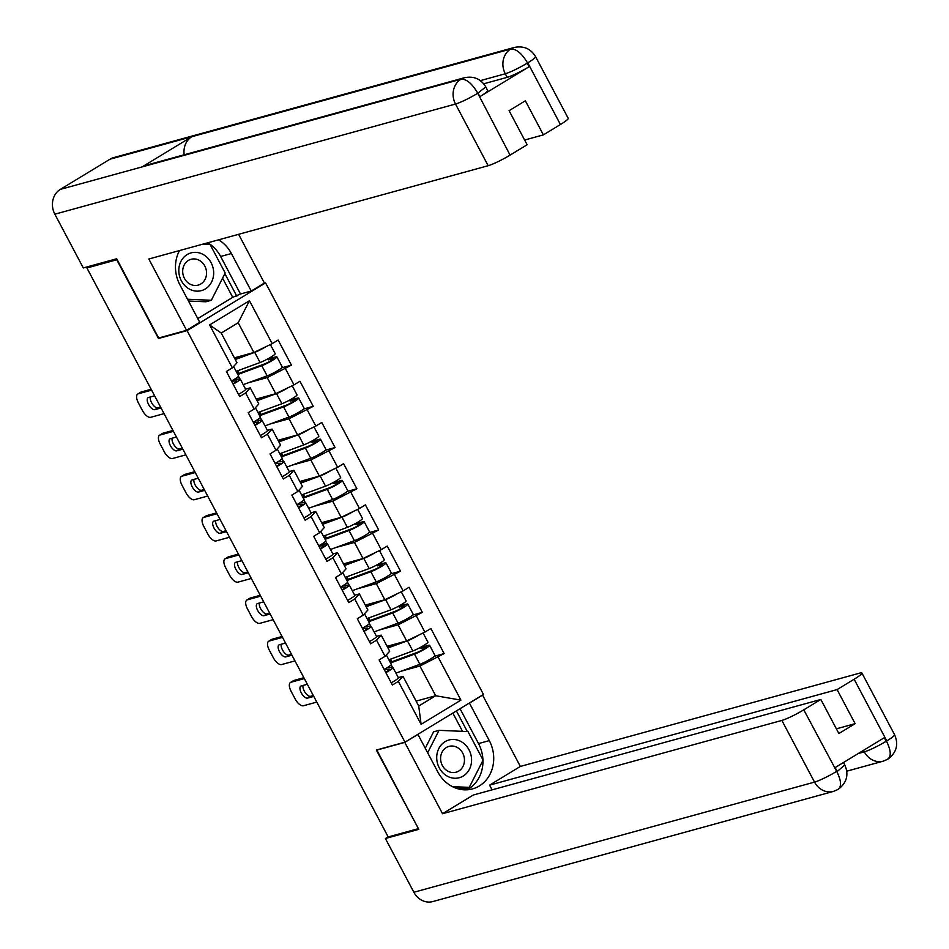 <?xml version="1.0" encoding="UTF-8"?>
<svg xmlns="http://www.w3.org/2000/svg" width="949" height="949" viewBox="0 0 949 949"><rect width="100%" height="100%" fill="white"/><g stroke="black" fill="none" stroke-linecap="round" stroke-linejoin="round"><path stroke-width="1.42" d="M263.846 283.383L265.578 282.897L483.48 694.454L404.974 742.154L187.072 330.608L265.578 282.897M234.379 357.856L253.917 352.482L238.187 322.767L249.457 300.726L209.622 324.938L232.351 367.856L226.396 371.474L239.694 396.563L245.637 392.957L250.275 387.868L245.589 389.161M249.457 300.726L272.185 343.657L278.128 340.039L291.414 365.14L281.782 367.785M248.484 382.72L267.203 377.583L291.414 365.14M285.471 368.746L294 384.867L299.955 381.249L313.241 406.338L303.597 408.995M270.311 423.93L289.03 418.782L313.241 406.338M307.286 409.956L315.815 426.065L321.77 422.459L335.056 447.548L325.424 450.194M292.126 465.14L310.845 459.992L335.056 447.548M329.101 451.166L337.63 467.276L343.585 463.658L356.871 488.759L347.239 491.404M313.941 506.351L332.66 501.202L356.871 488.759M350.916 492.377L359.457 508.486L365.401 504.868L378.687 529.969L369.054 532.614M335.756 547.561L354.487 542.413L378.687 529.969M372.743 533.575L381.273 549.696L387.228 546.078L400.514 571.168L390.869 573.825M357.583 588.76L376.302 583.611L400.514 571.168M394.559 574.786L403.088 590.907L409.043 587.289L422.329 612.378L412.696 615.023M379.398 629.97L398.117 624.822L422.329 612.378M416.374 615.996L424.903 632.105L430.858 628.487L444.144 653.588L434.512 656.234M401.213 671.18L419.933 666.032L444.144 653.588M438.201 657.206L460.917 700.125L421.095 724.324L398.366 681.406L402.993 676.329L398.319 677.61M245.637 392.957L254.166 409.066L248.223 412.685L261.509 437.774L267.452 434.156L275.993 450.277L270.038 453.895L283.324 478.984L289.279 475.366L297.808 491.475L291.853 495.093L305.139 520.194L311.094 516.576L319.623 532.686L313.68 536.304L326.966 561.405L332.909 557.787L341.438 573.896L335.495 577.514L348.781 602.603L354.736 598.985L363.265 615.106L357.31 618.724L370.596 643.813L376.551 640.195L385.08 656.317L379.126 659.923L392.412 685.024L398.366 681.406M256.194 399.066L275.744 393.693L267.203 377.583M250.275 387.868L258.804 403.989L254.166 409.066M275.744 393.693L294 384.867M278.01 440.277L297.559 434.903L289.03 418.782M267.452 434.156L272.09 429.078L267.404 430.372M272.09 429.078L280.619 445.188L275.993 450.277M297.559 434.903L315.815 426.065M299.837 481.475L319.374 476.101L310.845 459.992M289.279 475.366L293.905 470.289L289.22 471.57M293.905 470.289L302.434 486.398L297.808 491.475M319.374 476.101L337.63 467.276M321.652 522.685L341.189 517.312L332.66 501.202M311.094 516.576L315.72 511.499L311.047 512.78M315.72 511.499L324.261 527.608L319.623 532.686M341.189 517.312L359.457 508.486M343.467 563.896L363.016 558.522L354.487 542.413M332.909 557.787L337.547 552.698L332.862 553.991M337.547 552.698L346.077 568.819L341.438 573.896M363.016 558.522L381.273 549.696M365.294 605.106L384.831 599.732L376.302 583.611M354.736 598.985L359.363 593.908L354.677 595.201M359.363 593.908L367.892 610.017L363.265 615.106M384.831 599.732L403.088 590.907M387.109 646.305L406.647 640.931L398.117 624.822M376.551 640.195L381.178 635.118L376.492 636.399M381.178 635.118L389.707 651.228L385.08 656.317M406.647 640.931L424.903 632.105M416.125 701.121L435.674 695.747L419.933 666.032M402.993 676.329L418.734 706.044L435.674 695.747L460.917 700.125M421.095 724.324L418.734 706.044M404.974 742.154L376.35 750.03L418.367 828.536M418.034 828.75L388.188 836.947L86.928 267.974L116.774 259.765L158.447 338.485L187.072 330.608M90.001 266.1L86.928 267.974M238.187 322.767L221.247 333.063L236.989 362.779L232.351 367.856M253.917 352.482L272.185 343.657M209.622 324.938L221.247 333.063M158.447 338.485L159.705 337.714M385.852 672.616A9.929 1.139 -27.9 0 0 392.993 667.562A9.929 1.139 -27.9 0 0 392.589 667.455L387.014 667.811M391.237 682.794A9.929 1.139 -27.9 0 0 398.378 677.728L392.993 667.562M384.274 669.65L389.292 669.33A6.014 0.688 152.1 0 1 389.529 669.389A6.014 0.688 152.1 0 1 385.638 672.212M313.312 695.546L310.62 696.281A6.916 3.155 58.7 0 1 305.246 692.663A6.916 3.155 58.7 0 1 303.039 685.439M290.987 682.248A9.027 4.116 -121.3 0 0 290.489 682.461L293.466 680.658A9.027 4.116 58.7 0 1 293.965 680.445L290.987 682.248L304.332 678.582M303.87 677.716L293.965 680.445M384.167 669.448A9.929 1.139 -27.9 0 0 391.308 664.383L386.314 654.952M316.776 702.094L303.431 705.759A9.027 4.116 -121.3 0 1 295.151 698.962L291.094 691.299A9.027 4.116 -121.3 0 1 290.489 682.461M313.775 696.412L307.654 698.096A6.916 3.155 58.7 0 1 301.509 693.268A6.916 3.155 58.7 0 1 300.845 686.103A6.916 3.155 58.7 0 1 301.213 685.949L307.334 684.265M389.636 661.216L391.213 660.528A11.127 1.281 -27.9 0 0 390.039 661.916A11.127 1.281 -27.9 0 0 391.403 661.844A11.127 1.281 -27.9 0 0 392.756 661.406L416.991 652.497A6.014 0.688 -27.9 0 0 422.969 649.555A6.014 0.688 -27.9 0 0 426.16 647.135A6.014 0.688 -27.9 0 0 425.413 647.171L421.463 648.25A1.803 0.819 -121.3 0 1 420.217 647.515M395.935 673.126L419.873 664.312A9.929 1.139 152.1 0 0 429.743 659.46A9.929 1.139 152.1 0 0 434.998 655.474L429.612 645.308A9.929 1.139 152.1 0 0 428.39 645.356L424.44 646.447A1.803 0.819 58.7 0 1 423.254 645.783M391.213 660.528L390.549 659.164M423.088 632.983L427.94 642.129A9.929 1.139 152.1 0 1 422.685 646.127A9.929 1.139 152.1 0 1 412.815 650.978L388.876 659.78M418.711 635.106A9.929 1.139 152.1 0 1 407.429 640.8L387.975 647.953M387.655 647.348L400.431 642.651M429.612 645.308A9.929 1.139 152.1 0 1 424.357 649.294A9.929 1.139 152.1 0 1 414.488 654.146L390.549 662.948M445.805 775.262A19.561 17.26 74.6 0 0 469.458 769.2A19.561 17.26 74.6 0 0 462.483 742.438A19.561 17.26 74.6 0 0 438.829 748.5A19.561 17.26 74.6 0 0 445.805 775.262M446.813 770.529A13.393 11.815 74.6 0 0 456.078 772.201A13.393 11.815 74.6 0 0 464.405 761.442A13.393 11.815 74.6 0 0 458.237 748.061A13.393 11.815 74.6 0 0 448.984 746.389A13.393 11.815 74.6 0 0 440.644 757.148A13.393 11.815 74.6 0 0 446.813 770.529M425.259 748.239L433.586 731.833L439.043 730.327L467.987 731.584L483.088 760.102L469.245 787.373L452.436 786.638M465.069 788.512L469.245 787.373M427.643 752.759L439.043 730.327M178.803 270.999A19.561 17.26 74.6 0 0 196.668 291.141A19.561 17.26 74.6 0 0 213.667 272.517A19.561 17.26 74.6 0 0 195.802 252.363A19.561 17.26 74.6 0 0 178.803 270.999M182.694 271.687A13.393 11.815 74.6 0 0 198.175 285.115A13.393 11.815 74.6 0 0 206.562 272.719A13.393 11.815 74.6 0 0 191.069 259.291A13.393 11.815 74.6 0 0 182.694 271.687M202.766 244.178L210.085 244.486L225.186 273.015L211.342 300.275L205.886 301.77L188.471 301.023M211.342 300.275L187.522 299.243M837.208 789.793C841.727 787.445 841.621 781.442 836.899 771.786L844.788 764.965C849.023 774.633 846.828 782.759 838.216 789.354L833.507 791.395L432.851 901.55A18.506 16.335 -105.4 0 1 413.871 892.262L385.401 838.513L418.794 829.331L376.836 750.078L404.772 742.403L417.928 734.407L437.797 771.917A33.844 29.882 74.6 0 0 472.519 788.904A33.844 29.882 74.6 0 0 489.293 740.611L469.435 703.102L482.59 695.107L520.36 766.436L859.699 673.138A18.055 2.064 -27.9 0 1 861.917 673.031A18.055 2.064 -27.9 0 1 854.136 679.235L837.089 689.591L489.577 785.143L520.36 766.436M404.772 742.403L442.531 813.72L473.326 795.013L820.838 699.472L803.779 709.828L836.888 771.739M492.068 789.865L489.577 785.143M442.531 813.72L781.869 720.421A18.055 2.064 -27.9 0 0 803.779 709.828M385.401 838.513L388.129 836.852M820.838 699.472L838.88 733.541L855.132 723.672L837.089 689.591M858.323 753.494L864.314 751.857C869.901 750.101 877.208 746.566 886.224 741.252L884.338 737.693L835.12 767.599L837.018 771.157M855.132 723.672L836.377 728.82M466.979 789.805A33.844 29.882 74.6 0 0 482.946 760.398M482.922 759.781A33.844 29.882 74.6 0 0 478.533 743.577L489.293 740.611M460.051 708.689L478.533 743.577M467.323 731.56L456.398 710.908M455.817 788.121L468.367 788.655L468.984 787.445M462.531 731.347L452.851 713.067M886.876 759.615C891.408 757.29 891.336 751.252 886.663 741.513L886.793 740.908A18.055 2.064 152.1 0 0 894.575 734.716C898.822 744.455 896.58 752.616 887.861 759.188L883.294 761.134A18.506 16.335 -105.4 0 1 864.314 751.857L863.519 750.339M207.831 242.778A33.844 29.882 74.6 0 1 220.631 256.479L231.39 253.525A33.844 29.882 74.6 0 0 218.602 239.824M179.503 250.572A33.844 29.882 74.6 0 0 179.895 284.819L199.753 322.328L186.585 330.323L148.827 259.006L488.166 165.707L455.508 104.034L54.84 214.189L83.298 267.938L116.691 258.757L158.649 338.01L186.585 330.323M231.39 253.525L251.248 291.035L264.415 283.039L238.614 234.32M197.772 318.591L232.73 297.345L240.488 293.988L251.248 291.035M560.432 124.509L527.774 62.836A18.055 2.064 152.1 0 0 535.556 56.632L568.214 118.317A18.055 2.064 152.1 0 1 560.432 124.509L543.386 134.877L524.631 140.037M54.84 214.189A18.506 16.335 -105.4 0 1 60.321 189.385L142.089 166.905A18.506 16.335 -105.4 0 1 145.672 165.375L464.559 77.699A18.506 16.335 -105.4 0 0 460.989 79.23C466.374 78.826 471.902 83.358 477.549 92.836L510.076 155.114A18.055 2.064 152.1 0 1 488.166 165.707M184.201 154.782A18.506 16.335 -105.4 0 1 191.757 136.727L109.989 159.207L60.321 189.385M109.989 159.207A18.506 16.335 -105.4 0 1 113.69 157.605L514.346 47.45A18.506 16.335 -105.4 0 0 510.657 49.051C516.078 48.66 521.63 53.168 527.312 62.563M479.874 96.656L477.988 93.085L485.769 86.893L487.656 90.452A18.055 2.064 152.1 0 1 479.874 96.656L529.091 66.75A18.055 2.064 152.1 0 1 507.181 77.344L505.295 73.773A18.506 16.335 -105.4 0 1 510.657 49.051L191.757 136.727L142.089 166.905L460.989 79.23A18.506 16.335 -105.4 0 0 455.508 104.034A18.055 2.064 -27.9 0 0 477.418 93.441M543.386 134.877L525.343 100.796L509.091 110.677L527.134 144.758L510.076 155.114M507.181 77.344L483.705 83.797M220.631 256.479L240.488 293.988M209.421 244.462L204.213 243.774M236.823 296.218L224.866 273.644M207.724 244.391L209.171 243.988M232.73 297.345L222.576 278.152M480.372 80.629L505.295 73.773C510.811 72.029 518.118 68.494 527.205 63.18L529.091 66.75M364.025 631.405A9.929 1.139 -27.9 0 0 371.178 626.352A9.929 1.139 -27.9 0 0 370.774 626.245L365.187 626.601M369.41 641.583A9.929 1.139 -27.9 0 0 376.563 636.518L371.178 626.352M362.459 628.44L367.477 628.119A6.014 0.688 152.1 0 1 367.714 628.179A6.014 0.688 152.1 0 1 363.823 631.014M291.497 654.336L288.804 655.083A6.916 3.155 58.7 0 1 283.431 651.453A6.916 3.155 58.7 0 1 281.224 644.241M269.172 641.049A9.027 4.116 -121.3 0 0 268.674 641.251L271.651 639.448A9.027 4.116 58.7 0 1 272.138 639.235L269.172 641.049L282.517 637.372M282.055 636.506L272.138 639.235M362.352 628.238A9.929 1.139 -27.9 0 0 369.493 623.185L364.499 613.742M294.961 660.884L281.616 664.549A9.027 4.116 -121.3 0 1 273.336 657.752L269.279 650.089A9.027 4.116 -121.3 0 1 268.674 641.251M291.96 655.201L285.827 656.886A6.916 3.155 58.7 0 1 279.694 652.07A6.916 3.155 58.7 0 1 279.018 644.893A6.916 3.155 58.7 0 1 279.397 644.739L285.519 643.054M342.209 590.207A9.929 1.139 -27.9 0 0 349.351 585.142A9.929 1.139 -27.9 0 0 348.947 585.035L343.372 585.403M347.595 600.373A9.929 1.139 -27.9 0 0 354.736 595.308L349.351 585.142M340.644 587.229L345.65 586.909A6.014 0.688 152.1 0 1 345.899 586.968A6.014 0.688 152.1 0 1 341.996 589.803M269.682 613.137L266.989 613.873A6.916 3.155 58.7 0 1 261.604 610.243A6.916 3.155 58.7 0 1 259.397 603.03M247.345 599.839A9.027 4.116 -121.3 0 0 246.859 600.053L249.836 598.238A9.027 4.116 58.7 0 1 250.322 598.024L247.345 599.839L260.69 596.162M260.24 595.308L250.322 598.024M340.537 587.04A9.929 1.139 -27.9 0 0 347.678 581.974L342.684 572.544M273.146 619.673L259.801 623.351A9.027 4.116 -121.3 0 1 251.509 616.542L247.452 608.89A9.027 4.116 -121.3 0 1 246.859 600.053M270.133 613.991L264.012 615.676A6.916 3.155 58.7 0 1 257.879 610.859A6.916 3.155 58.7 0 1 257.203 603.694A6.916 3.155 58.7 0 1 257.582 603.528L263.703 601.844M320.394 548.996A9.929 1.139 -27.9 0 0 327.535 543.931A9.929 1.139 -27.9 0 0 327.132 543.836L321.557 544.192M325.78 559.163A9.929 1.139 -27.9 0 0 332.921 554.109L327.535 543.931M318.817 546.031L323.834 545.699A6.014 0.688 152.1 0 1 324.084 545.77A6.014 0.688 152.1 0 1 320.181 548.593M247.855 571.927L245.174 572.662A6.916 3.155 58.7 0 1 239.789 569.044A6.916 3.155 58.7 0 1 237.582 561.82M225.53 558.629A9.027 4.116 -121.3 0 0 225.043 558.842L228.021 557.027A9.027 4.116 58.7 0 1 228.507 556.826L225.53 558.629L238.875 554.963M238.424 554.097L228.507 556.826M318.71 545.829A9.929 1.139 -27.9 0 0 325.863 540.764L320.857 531.333M251.331 578.463L237.974 582.14A9.027 4.116 -121.3 0 1 229.694 575.343L225.637 567.68A9.027 4.116 -121.3 0 1 225.043 558.842M248.318 572.793L242.197 574.477A6.916 3.155 58.7 0 1 236.052 569.649A6.916 3.155 58.7 0 1 235.388 562.484A6.916 3.155 58.7 0 1 235.755 562.318L241.888 560.634M298.579 507.786A9.929 1.139 -27.9 0 0 305.72 502.733A9.929 1.139 -27.9 0 0 305.317 502.626L299.742 502.982M303.965 517.952A9.929 1.139 -27.9 0 0 311.106 512.899L305.72 502.733M297.001 504.821L302.019 504.5A6.014 0.688 152.1 0 1 302.257 504.56A6.014 0.688 152.1 0 1 298.366 507.383M226.04 530.716L223.347 531.452A6.916 3.155 58.7 0 1 217.973 527.834A6.916 3.155 58.7 0 1 215.767 520.61M203.715 517.419A9.027 4.116 -121.3 0 0 203.216 517.632L206.194 515.829A9.027 4.116 58.7 0 1 206.692 515.615L203.715 517.419L217.06 513.753M216.597 512.887L206.692 515.615M296.895 504.619A9.929 1.139 -27.9 0 0 304.036 499.554L299.042 490.123M229.504 537.264L216.158 540.93A9.027 4.116 -121.3 0 1 207.878 534.133L203.821 526.47A9.027 4.116 -121.3 0 1 203.216 517.632M226.503 531.582L220.382 533.267A6.916 3.155 58.7 0 1 214.237 528.439A6.916 3.155 58.7 0 1 213.561 521.274A6.916 3.155 58.7 0 1 213.94 521.12L220.061 519.435M276.752 466.576A9.929 1.139 -27.9 0 0 283.905 461.522A9.929 1.139 -27.9 0 0 283.502 461.416L277.915 461.772M282.138 476.754A9.929 1.139 -27.9 0 0 289.291 471.689L283.905 461.522M275.186 463.61L280.204 463.29A6.014 0.688 152.1 0 1 280.441 463.349A6.014 0.688 152.1 0 1 276.55 466.184M204.225 489.506L201.532 490.253A6.916 3.155 58.7 0 1 196.158 486.623A6.916 3.155 58.7 0 1 193.952 479.411M181.9 476.208A9.027 4.116 -121.3 0 0 181.401 476.422L184.379 474.619A9.027 4.116 58.7 0 1 184.865 474.405L181.9 476.208L195.245 472.543M194.782 471.677L184.865 474.405M275.08 463.409A9.929 1.139 -27.9 0 0 282.221 458.355L277.227 448.913M207.689 496.054L194.343 499.72A9.027 4.116 -121.3 0 1 186.063 492.922L182.006 485.259A9.027 4.116 -121.3 0 1 181.401 476.422M204.687 490.372L198.555 492.057A6.916 3.155 58.7 0 1 192.422 487.24A6.916 3.155 58.7 0 1 191.745 480.064A6.916 3.155 58.7 0 1 192.125 479.909L198.246 478.225M367.821 620.017L369.398 619.317A11.127 1.281 -27.9 0 0 368.224 620.705A11.127 1.281 -27.9 0 0 369.588 620.646A11.127 1.281 -27.9 0 0 370.94 620.195L395.175 611.286A6.014 0.688 -27.9 0 0 401.154 608.345A6.014 0.688 -27.9 0 0 404.345 605.925A6.014 0.688 -27.9 0 0 403.598 605.96L399.648 607.052A1.803 0.819 -121.3 0 1 398.39 606.304M374.12 631.915L398.058 623.102A9.929 1.139 152.1 0 0 407.928 618.262A9.929 1.139 152.1 0 0 413.183 614.264L407.797 604.098A9.929 1.139 152.1 0 0 406.575 604.157L402.625 605.237A1.803 0.819 58.7 0 1 401.439 604.572M370.086 620.492L368.734 617.953M401.273 591.785L406.113 600.931A9.929 1.139 152.1 0 1 400.869 604.916A9.929 1.139 152.1 0 1 391 609.768L367.049 618.57M396.896 593.896A9.929 1.139 152.1 0 1 385.614 599.602L366.16 606.755M365.839 606.138L378.604 601.441M407.797 604.098A9.929 1.139 152.1 0 1 402.542 608.084A9.929 1.139 152.1 0 1 392.672 612.935L368.734 621.737M370.027 620.516L369.398 619.317M345.994 578.807L347.583 578.107A11.127 1.281 -27.9 0 0 346.397 579.495A11.127 1.281 -27.9 0 0 347.773 579.436A11.127 1.281 -27.9 0 0 349.125 578.997L373.36 570.076A6.014 0.688 -27.9 0 0 379.339 567.134A6.014 0.688 -27.9 0 0 382.518 564.714A6.014 0.688 -27.9 0 0 381.783 564.75L377.832 565.841A1.803 0.819 -121.3 0 1 376.575 565.094M352.304 590.705L376.243 581.903A9.929 1.139 152.1 0 0 386.113 577.051A9.929 1.139 152.1 0 0 391.368 573.054L385.982 562.887A9.929 1.139 152.1 0 0 384.76 562.947L380.81 564.026A1.803 0.819 58.7 0 1 379.624 563.374M348.259 579.293L346.919 576.743M379.458 550.574L384.298 559.72A9.929 1.139 152.1 0 1 379.042 563.706A9.929 1.139 152.1 0 1 369.173 568.558L345.234 577.36M375.08 552.686A9.929 1.139 152.1 0 1 363.787 558.392L344.345 565.545M344.012 564.928L356.788 560.23M385.982 562.887A9.929 1.139 152.1 0 1 380.727 566.885A9.929 1.139 152.1 0 1 370.857 571.725L346.919 580.539M348.212 579.305L347.583 578.107M324.178 537.597L325.768 536.897A11.127 1.281 -27.9 0 0 324.582 538.285A11.127 1.281 -27.9 0 0 325.946 538.225A11.127 1.281 -27.9 0 0 327.298 537.786L351.533 528.866A6.014 0.688 -27.9 0 0 357.524 525.936A6.014 0.688 -27.9 0 0 360.703 523.516A6.014 0.688 -27.9 0 0 359.968 523.54L356.005 524.631A1.803 0.819 -121.3 0 1 354.76 523.884M330.477 549.495L354.416 540.693A9.929 1.139 152.1 0 0 364.297 535.841A9.929 1.139 152.1 0 0 369.541 531.855L364.155 521.677A9.929 1.139 152.1 0 0 362.933 521.736L358.983 522.828A1.803 0.819 58.7 0 1 357.809 522.164M326.444 538.083L325.104 535.544M357.643 509.364L362.482 518.51A9.929 1.139 152.1 0 1 357.227 522.508A9.929 1.139 152.1 0 1 347.358 527.347L323.419 536.161M353.265 511.475A9.929 1.139 152.1 0 1 341.972 517.181L322.53 524.334M322.197 523.718L334.973 519.02M364.155 521.677A9.929 1.139 152.1 0 1 358.912 525.675A9.929 1.139 152.1 0 1 349.03 530.527L325.092 539.329M326.397 538.095L325.768 536.897M302.363 496.386L303.941 495.686A11.127 1.281 -27.9 0 0 302.767 497.086A11.127 1.281 -27.9 0 0 304.131 497.015A11.127 1.281 -27.9 0 0 305.483 496.576L329.718 487.667A6.014 0.688 -27.9 0 0 335.697 484.725A6.014 0.688 -27.9 0 0 338.888 482.306A6.014 0.688 -27.9 0 0 338.141 482.341L334.19 483.421A1.803 0.819 -121.3 0 1 332.945 482.673M308.662 508.284L332.601 499.482A9.929 1.139 152.1 0 0 342.47 494.631A9.929 1.139 152.1 0 0 347.725 490.645L342.34 480.479A9.929 1.139 152.1 0 0 341.118 480.526L337.168 481.618A1.803 0.819 58.7 0 1 335.982 480.953M304.629 496.873L303.277 494.334M335.816 468.154L340.667 477.3A9.929 1.139 152.1 0 1 335.412 481.297A9.929 1.139 152.1 0 1 325.543 486.149L301.604 494.951M331.438 470.277A9.929 1.139 152.1 0 1 320.157 475.971L300.703 483.124M300.382 482.519L313.158 477.822M342.34 480.479A9.929 1.139 152.1 0 1 337.085 484.464A9.929 1.139 152.1 0 1 327.215 489.316L303.277 498.118M304.582 496.885L303.941 495.686M280.548 455.188L282.126 454.488A11.127 1.281 -27.9 0 0 280.951 455.876A11.127 1.281 -27.9 0 0 282.316 455.817A11.127 1.281 -27.9 0 0 283.668 455.366L307.903 446.457A6.014 0.688 -27.9 0 0 313.882 443.515A6.014 0.688 -27.9 0 0 317.073 441.095A6.014 0.688 -27.9 0 0 316.325 441.131L312.375 442.222A1.803 0.819 -121.3 0 1 311.118 441.475M286.847 467.086L310.786 458.272A9.929 1.139 152.1 0 0 320.655 453.432A9.929 1.139 152.1 0 0 325.91 449.435L320.525 439.268A9.929 1.139 152.1 0 0 319.303 439.328L315.353 440.407A1.803 0.819 58.7 0 1 314.166 439.743M282.802 455.662L281.462 453.124M314 426.943L318.84 436.101A9.929 1.139 152.1 0 1 313.597 440.087A9.929 1.139 152.1 0 1 303.716 444.939L279.777 453.741M309.623 429.067A9.929 1.139 152.1 0 1 298.342 434.772L278.887 441.926M278.567 441.309L291.331 436.611M320.525 439.268A9.929 1.139 152.1 0 1 315.27 443.254A9.929 1.139 152.1 0 1 305.4 448.106L281.462 456.908M282.755 455.686L282.126 454.488M254.937 425.377A9.929 1.139 -27.9 0 0 262.078 420.312A9.929 1.139 -27.9 0 0 261.675 420.205L256.1 420.573M260.323 435.544A9.929 1.139 -27.9 0 0 267.464 430.478L262.078 420.312M253.371 422.4L258.377 422.08A6.014 0.688 152.1 0 1 258.626 422.139A6.014 0.688 152.1 0 1 254.723 424.974M182.41 448.308L179.717 449.043A6.916 3.155 58.7 0 1 174.331 445.413A6.916 3.155 58.7 0 1 172.125 438.201M160.073 435.01A9.027 4.116 -121.3 0 0 159.586 435.211L162.564 433.408A9.027 4.116 58.7 0 1 163.05 433.195L160.073 435.01L173.418 431.332M172.967 430.466L163.05 433.195M253.264 422.198A9.929 1.139 -27.9 0 0 260.406 417.145L255.411 407.714M185.874 454.844L172.528 458.521A9.027 4.116 -121.3 0 1 164.236 451.712L160.179 444.049A9.027 4.116 -121.3 0 1 159.586 435.211M182.86 449.162L176.739 450.846A6.916 3.155 58.7 0 1 170.606 446.03A6.916 3.155 58.7 0 1 169.93 438.865A6.916 3.155 58.7 0 1 170.31 438.699L176.431 437.014M258.721 413.978L260.311 413.278A11.127 1.281 -27.9 0 0 259.124 414.666A11.127 1.281 -27.9 0 0 260.5 414.606A11.127 1.281 -27.9 0 0 261.841 414.167L286.088 405.247A6.014 0.688 -27.9 0 0 292.067 402.305A6.014 0.688 -27.9 0 0 295.246 399.885A6.014 0.688 -27.9 0 0 294.51 399.92L290.56 401.012A1.803 0.819 -121.3 0 1 289.303 400.264M265.032 425.876L288.971 417.074A9.929 1.139 152.1 0 0 298.84 412.222A9.929 1.139 152.1 0 0 304.095 408.224L298.71 398.058A9.929 1.139 152.1 0 0 297.488 398.117L293.538 399.197A1.803 0.819 58.7 0 1 292.351 398.544M260.987 414.464L259.646 411.913M292.185 385.745L297.025 394.891A9.929 1.139 152.1 0 1 291.77 398.877A9.929 1.139 152.1 0 1 281.9 403.728L257.962 412.53M287.808 387.856A9.929 1.139 152.1 0 1 276.515 393.562L257.072 400.715M256.74 400.098L269.516 395.401M298.71 398.058A9.929 1.139 152.1 0 1 293.455 402.044A9.929 1.139 152.1 0 1 283.585 406.896L259.646 415.709M260.939 414.476L260.311 413.278M233.122 384.167A9.929 1.139 -27.9 0 0 240.263 379.102A9.929 1.139 -27.9 0 0 239.86 379.007L234.284 379.363M238.507 394.333A9.929 1.139 -27.9 0 0 245.649 389.28L240.263 379.102M231.544 381.201L236.562 380.869A6.014 0.688 152.1 0 1 236.811 380.94A6.014 0.688 152.1 0 1 232.908 383.764M160.583 407.097L157.902 407.833A6.916 3.155 58.7 0 1 152.516 404.215A6.916 3.155 58.7 0 1 150.31 396.99M138.257 393.799A9.027 4.116 -121.3 0 0 137.771 394.013L140.737 392.198A9.027 4.116 58.7 0 1 141.235 391.984L138.257 393.799L151.603 390.134M151.152 389.268L141.235 391.984M231.437 381A9.929 1.139 -27.9 0 0 238.59 375.934L233.584 366.504M164.047 413.634L150.701 417.311A9.027 4.116 -121.3 0 1 142.421 410.502L138.364 402.851A9.027 4.116 -121.3 0 1 137.771 394.013M161.045 407.963L154.924 409.648A6.916 3.155 58.7 0 1 148.779 404.82A6.916 3.155 58.7 0 1 148.115 397.655A6.916 3.155 58.7 0 1 148.483 397.489L154.616 395.804M236.906 372.767L238.484 372.067A11.127 1.281 -27.9 0 0 237.309 373.455A11.127 1.281 -27.9 0 0 238.673 373.396A11.127 1.281 -27.9 0 0 240.026 372.957L264.261 364.036A6.014 0.688 -27.9 0 0 270.251 361.094A6.014 0.688 -27.9 0 0 273.431 358.686A6.014 0.688 -27.9 0 0 272.695 358.71L268.733 359.801A1.803 0.819 -121.3 0 1 267.488 359.054M243.205 384.665L267.144 375.863A9.929 1.139 152.1 0 0 277.013 371.012A9.929 1.139 152.1 0 0 282.268 367.026L276.883 356.848A9.929 1.139 152.1 0 0 275.661 356.907L271.711 357.998A1.803 0.819 58.7 0 1 270.536 357.334M238.484 372.067L237.831 370.715M270.37 344.534L275.21 353.68A9.929 1.139 152.1 0 1 269.955 357.666A9.929 1.139 152.1 0 1 260.085 362.518L236.147 371.332M265.993 346.646A9.929 1.139 152.1 0 1 254.7 352.352L235.257 359.505M234.925 358.888L247.701 354.191M276.883 356.848A9.929 1.139 152.1 0 1 271.639 360.845A9.929 1.139 152.1 0 1 261.758 365.697L237.819 374.499M307.654 698.096L310.62 696.281M424.44 646.447L421.463 648.25M412.815 650.978L407.429 640.8M419.873 664.312L414.488 654.146M392.578 667.455L391.166 664.786M886.793 740.908L854.136 679.235M413.871 892.262L814.527 782.106L781.869 720.421M833.507 791.395A18.506 16.335 -105.4 0 1 814.527 782.106A18.055 2.064 -27.9 0 0 836.437 771.513M527.324 62.587L527.205 63.18M285.827 656.886L288.804 655.083M264.012 615.676L266.989 613.873M242.197 574.477L245.174 572.662M220.382 533.267L223.347 531.452M198.555 492.057L201.532 490.253M402.625 605.237L399.648 607.052M391 609.768L385.614 599.602M398.058 623.102L392.672 612.935M370.762 626.245L369.351 623.576M380.81 564.026L377.832 565.841M369.173 568.558L363.787 558.392M376.243 581.903L370.857 571.725M348.947 585.035L347.536 582.366M358.983 522.828L356.005 524.631M347.358 527.347L341.972 517.181M354.416 540.693L349.03 530.527M327.132 543.836L325.709 541.167M337.168 481.618L334.19 483.421M325.543 486.149L320.157 475.971M332.601 499.482L327.215 489.316M305.305 502.626L303.894 499.957M315.353 440.407L312.375 442.222M303.716 444.939L298.342 434.772M310.786 458.272L305.4 448.106M283.49 461.416L282.078 458.747M176.739 450.846L179.717 449.043M293.538 399.197L290.56 401.012M281.9 403.728L276.515 393.562M288.971 417.074L283.585 406.896M261.675 420.205L260.263 417.536M154.924 409.648L157.902 407.833M271.711 357.998L268.733 359.801M260.085 362.518L254.7 352.352M267.144 375.863L261.758 365.697M239.86 379.007L238.436 376.338M388.675 667.705L388.307 667.005M883.294 761.134L846.781 771.181M844.788 764.965L843.495 762.51M894.575 734.716L861.917 673.031M535.556 56.632C530.764 48.696 523.694 45.635 514.346 47.45M485.769 86.893C480.977 78.945 473.907 75.884 464.559 77.699M366.86 626.494L366.492 625.794M345.045 585.296L344.665 584.584M323.229 544.085L322.85 543.386M301.402 502.875L301.035 502.175M279.587 461.665L279.22 460.965M257.772 420.466L257.393 419.755M235.945 379.256L235.577 378.544"/></g></svg>

